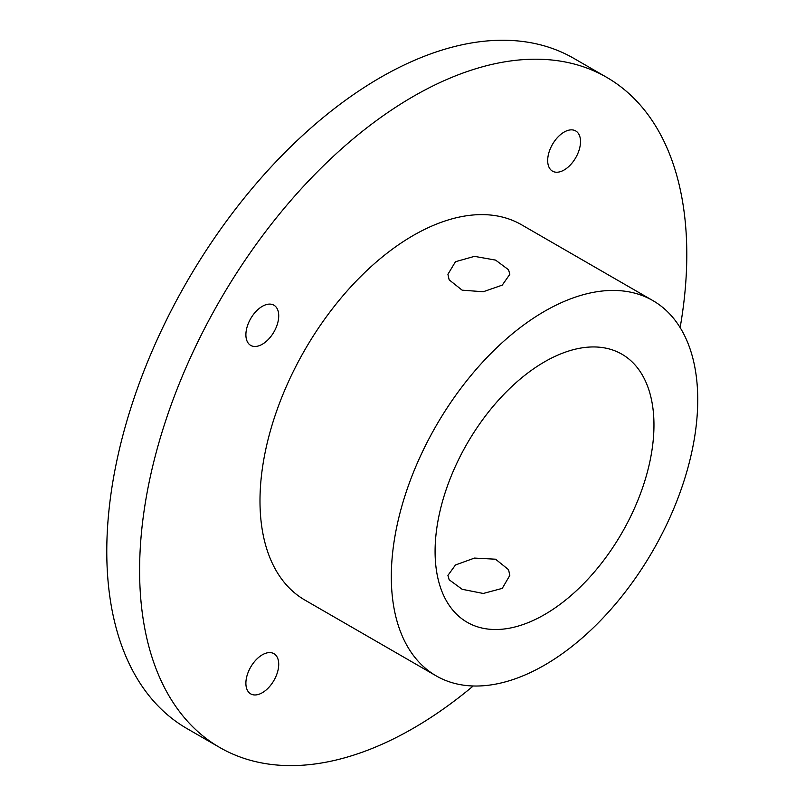 <?xml version="1.0" encoding="UTF-8"?>
<svg xmlns="http://www.w3.org/2000/svg" width="805" height="805" viewBox="0 0 805 805"><rect width="100%" height="100%" fill="white"/><g stroke="black" fill="none" stroke-linecap="round" stroke-linejoin="round"><path stroke-width="1.21" d="M508.569 269.776L509.817 274.314L502.26 285.121L483.272 291.742L462.14 290.172L449.16 279.838L447.912 274.314L455.469 261.716L474.467 256.362L495.588 260.106L508.569 269.776M596.998 568.833A154.771 89.355 120 0 0 621.913 354.2A154.771 89.355 120 0 0 492.056 407.622A154.771 89.355 120 0 0 467.142 622.265A154.771 89.355 120 0 0 596.998 568.833M617.978 601.083A216.676 125.097 120 0 0 652.865 300.587A216.676 125.097 120 0 0 471.076 375.382A216.676 125.097 120 0 0 436.189 675.878A216.676 125.097 120 0 0 617.978 601.083M652.865 300.587L521.539 224.766A216.676 125.097 120 0 0 339.75 299.561A216.676 125.097 120 0 0 304.864 600.057L436.189 675.878M680.134 327.595A386.913 223.388 120 0 0 606.658 77.33A386.913 223.388 120 0 0 282.032 210.9A386.913 223.388 120 0 0 219.745 747.493A386.913 223.388 120 0 0 473.219 685.981M277.906 670.656A23.214 13.403 120 0 0 273.911 653.67A23.214 13.403 120 0 0 246.702 676.884A23.214 13.403 120 0 0 250.697 693.88A23.214 13.403 120 0 0 277.906 670.656M548.497 154.157A23.214 13.403 120 0 0 552.492 171.153A23.214 13.403 120 0 0 579.701 147.939A23.214 13.403 120 0 0 575.706 130.943A23.214 13.403 120 0 0 548.497 154.157M257.197 346.251A23.214 13.403 120 0 0 276.296 327.132A23.214 13.403 120 0 0 273.911 305.186A23.214 13.403 120 0 0 267.411 304.33A23.214 13.403 120 0 0 248.322 323.449A23.214 13.403 120 0 0 250.697 345.395A23.214 13.403 120 0 0 257.197 346.251M606.658 77.33L573.834 58.373A386.913 223.388 120 0 0 249.208 191.942A386.913 223.388 120 0 0 186.911 728.535L219.745 747.493M508.569 569.698L509.817 575.414L502.26 588.375L483.262 593.466L462.151 589.29L449.16 579.761L447.912 575.414L455.469 564.979L474.467 558.086L495.578 559.213L508.569 569.698"/></g></svg>
